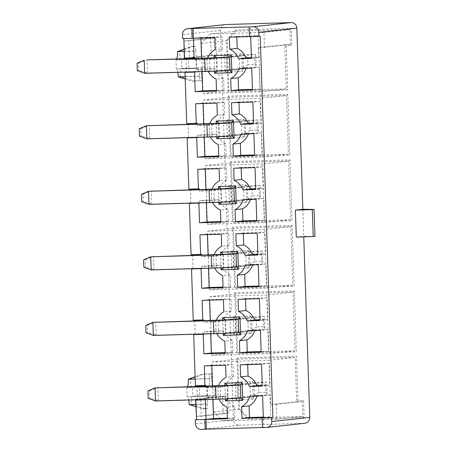 <?xml version="1.0" encoding="UTF-8"?>
<svg xmlns="http://www.w3.org/2000/svg" width="452" height="452" viewBox="0 0 452 452"><rect width="100%" height="100%" fill="white"/><g stroke="black" fill="none" stroke-linecap="round" stroke-linejoin="round"><path stroke-width="0.34" stroke-dasharray="2.26 1.69" d="M213.677 386.319L214.672 386.206L214.977 395.404L213.982 395.517A8.051 1.746 88.3 0 0 212.903 397.653L227.633 396.031L228.203 413.275L201.264 416.247L200.694 398.997L209.739 398.003A8.051 1.746 88.3 0 0 208.553 396.116A8.051 1.746 88.3 0 0 208.519 396.116L207.53 396.229L207.225 387.031L208.214 386.918A8.051 1.746 88.3 0 0 209.688 378.68L209.536 374.081L211.519 373.861L211.672 378.46A8.051 1.746 88.3 0 0 213.649 386.319A8.051 1.746 88.3 0 0 213.677 386.319L192.343 386.946A8.051 1.746 -91.7 0 1 192.315 386.946A8.051 1.746 -91.7 0 1 190.337 379.087L203.66 374.092L211.519 373.861M202.807 58.63A8.051 1.746 -91.7 0 1 202.778 58.636A8.051 1.746 -91.7 0 1 201.592 56.743L216.322 55.121L215.751 37.872L188.812 40.844L189.382 58.093L198.428 57.093A8.051 1.746 -91.7 0 1 197.343 59.235L196.354 59.342L196.66 68.54L197.648 68.433A8.051 1.746 -91.7 0 1 197.682 68.427A8.051 1.746 -91.7 0 1 199.654 76.286L199.807 80.885L201.795 80.671L201.643 76.072A8.051 1.746 88.3 0 1 203.112 67.828L204.106 67.721L203.801 58.523L181.472 59.257L195.942 58.754L196.247 67.953L181.777 68.455L181.472 59.257A8.051 1.746 88.3 0 1 181.444 59.263A8.051 1.746 88.3 0 1 179.472 51.404L177.483 51.618M186.699 123.588L197.095 123.215M184.523 58.054L186.015 58.009M186.043 58.743L186.484 72.077M200.886 38.008L200.869 37.403L193.416 38.222L183.879 38.606M183.874 38.505L182.631 38.64M225.469 24.544A5.752 5.616 -96.3 0 0 220.486 30.425L233.401 419.625A5.752 5.616 -96.3 0 0 239.204 425.208L201.213 429.4M197.355 399.76L196.908 386.426M196.886 385.692L205.79 385.364M195.394 385.737L196.88 385.573M195.179 334.226L194.739 320.886M194.71 320.157L203.62 319.824M193.219 320.202L194.71 320.033M193.004 268.686L192.563 255.352M192.541 254.617L201.445 254.29M191.043 254.662L192.535 254.499M190.829 203.151L190.388 189.812M190.365 189.083L199.27 188.75M188.868 189.128L190.36 188.959M188.659 137.611L188.213 124.277M218.678 155.996L226.147 155.776L225.746 143.73A16.882 16.481 83.7 0 1 216.949 134.182L209.502 135.001L197.496 135.284L197.564 137.351M216.949 134.182L204.089 134.56L197.496 135.284M204.089 134.56L204.174 137.159M197.123 124.017L197.174 125.515L209.174 125.232L216.627 124.407A16.882 16.481 83.7 0 1 224.774 114.362L224.373 102.316L203.038 102.943L203.061 103.542M203.733 123.82L203.767 124.786L197.174 125.515M203.038 102.943L195.592 103.762M203.767 124.786L216.627 124.407M220.853 221.536L228.322 221.316L227.921 209.27A16.882 16.481 83.7 0 1 219.124 199.716L211.677 200.541L199.671 200.824L199.739 202.892M219.124 199.716L206.265 200.095L199.671 200.824M206.265 200.095L206.349 202.694M199.298 189.552L199.343 191.049L211.35 190.767L218.802 189.947A16.882 16.481 83.7 0 1 226.949 179.896L226.548 167.85L205.214 168.477L205.236 169.082M205.909 189.36L205.937 190.32L199.343 191.049M205.214 168.477L197.767 169.297M205.937 190.32L218.802 189.947M223.028 287.071L230.497 286.85L230.096 274.805A16.882 16.481 83.7 0 1 221.299 265.256L213.847 266.075L201.846 266.358L201.914 268.426M221.299 265.256L208.44 265.635L201.846 266.358M208.44 265.635L208.525 268.234M201.468 255.092L201.519 256.589L213.525 256.301L220.971 255.482A16.882 16.481 83.7 0 1 229.124 245.436L228.723 233.385L207.389 234.012L207.411 234.616M208.084 254.894L208.112 255.86L201.519 256.589M207.389 234.012L199.942 234.837M208.112 255.86L220.971 255.482M203.643 320.626L203.694 322.123L215.7 321.841L223.147 321.022A16.882 16.481 83.7 0 1 231.294 310.97L230.899 298.925L209.564 299.552L209.581 300.156M210.253 320.434L210.287 321.395L203.694 322.123M209.564 299.552L202.112 300.371M210.287 321.395L223.147 321.022M225.203 352.611L232.673 352.39L232.272 340.345A16.882 16.481 83.7 0 1 223.474 330.791L216.022 331.615L204.016 331.898L204.089 333.96M223.474 330.791L210.609 331.169L204.016 331.898M210.609 331.169L210.7 333.768M207.558 58.11A16.882 16.481 83.7 0 0 207.005 59.692L194.998 59.975L201.592 59.252L214.451 58.873L207.005 59.692L207.327 69.467L195.32 69.749L195.388 71.817M194.998 59.975L194.948 58.477M186.009 57.89L194.919 57.675M216.502 90.462L223.972 90.242L223.576 78.196A16.882 16.481 83.7 0 1 214.773 68.642L207.327 69.467A16.882 16.481 -96.3 0 0 208.191 71.433M214.773 68.642L201.914 69.02L195.32 69.749M201.914 69.02L202.004 71.619M250.685 36.64L249.436 36.578M262.403 427.502L263.652 427.462L263.324 417.693L270.776 416.868L263.307 417.089M260.228 36.262L250.679 36.544L250.357 26.77M209.728 123.645A16.882 16.481 -96.3 0 0 209.174 125.232L209.502 135.001A16.882 16.481 -96.3 0 0 210.366 136.973M211.903 189.185A16.882 16.481 -96.3 0 0 211.35 190.767L211.677 200.541A16.882 16.481 -96.3 0 0 212.542 202.507M214.078 254.719A16.882 16.481 -96.3 0 0 213.525 256.301L213.847 266.075A16.882 16.481 -96.3 0 0 214.717 268.047M216.254 320.259A16.882 16.481 -96.3 0 0 215.7 321.841L216.022 331.615A16.882 16.481 -96.3 0 0 216.892 333.582M218.423 385.793A16.882 16.481 -96.3 0 0 217.875 387.375L218.197 397.15A16.882 16.481 -96.3 0 0 218.988 399.122M216.694 136.753L216.248 123.419M218.864 202.293L218.423 188.959M221.039 267.827L220.599 254.493M223.215 333.361L222.774 320.033M214.073 57.884L214.519 71.218M225.39 398.901L224.943 385.567M212.429 385.968L212.463 386.935L205.869 387.663L217.875 387.375L225.322 386.556A16.882 16.481 83.7 0 1 233.469 376.51L226.023 377.33M212.463 386.935L225.322 386.556M205.818 386.166L205.869 387.663M233.469 376.51L233.068 364.459L211.739 365.086L211.756 365.691M211.739 365.086L204.287 365.911M206.191 397.432L218.197 397.15L225.644 396.331L212.785 396.709L206.191 397.432L206.259 399.5M212.785 396.709L212.869 399.308M184.032 49.166L190.806 46.624L192.789 46.409L179.472 51.404L195.75 50.923A8.051 1.746 88.3 0 0 196.541 56.895L211.27 55.268L216.322 55.121M178.32 76.913L180.308 76.699L193.936 80.897L191.947 81.117L185.218 79.043M188.495 59.574L176.014 59.862L176.32 69.06L188.8 68.772L188.495 59.574L196.354 59.342M201.592 56.743L196.541 56.895M177.856 72.331A8.051 1.746 88.3 0 0 176.348 69.054A8.051 1.746 88.3 0 0 176.32 69.06L197.648 68.433M198.428 57.093L193.377 57.246A8.051 1.746 88.3 0 0 193.767 51.144L193.614 46.545L195.597 46.324L195.75 50.923M197.343 59.235L176.014 59.862A8.051 1.746 88.3 0 0 176.726 59.014M203.112 67.828L181.777 68.455A8.051 1.746 88.3 0 0 180.308 76.699L201.643 76.072M192.789 46.409L195.597 46.324M190.806 46.624L193.614 46.545M188.8 68.772L196.66 68.54M191.947 81.117L199.807 80.885M193.936 80.897L201.795 80.671M196.247 67.953L204.106 67.721M195.942 58.754L203.801 58.523M184.331 58.24L193.377 57.246M211.27 55.268L210.7 38.024L183.958 40.974M212.903 397.653L207.847 397.8L222.582 396.178L227.633 396.031M209.739 398.003L204.683 398.15A8.051 1.746 -91.7 0 1 205.474 404.122L205.626 408.721L207.615 408.501L207.462 403.902A8.051 1.746 -91.7 0 1 207.847 397.8M195.659 399.811L195.637 399.15L204.683 398.15M195.637 399.15L200.694 398.997M222.582 396.178L223.152 413.422L196.213 416.394M233.068 364.459L225.621 365.284M253.301 399.235L252.713 381.528L235.419 382.036L236.006 399.743L253.301 399.235L250.481 397.059L237.679 397.432L237.243 384.324L250.046 383.951L250.481 397.059L240.922 398.11L267.143 395.217L266.708 382.109L253.905 382.488L227.684 385.381L228.119 398.489L240.922 398.11M222.887 420.902L276.782 419.32L276.285 404.37L270.669 404.54L269.2 360.272L211.937 361.956L213.598 411.97L222.887 420.902L248.832 418.043L248.651 419.179L304.134 417.546L303.563 400.302L297.953 400.466L296.484 356.199L236.972 357.95L238.684 409.591L248.651 419.179M241.843 53.844L242.43 71.552L225.136 72.06L224.548 54.353L241.843 53.844L239.176 56.263L226.373 56.641L226.808 69.749L239.611 69.371L242.43 71.552M210.05 34.007L263.945 32.42L264.443 47.37L258.827 47.533L260.295 91.801L203.033 93.485L201.372 43.465L210.05 34.007L235.995 31.143L235.741 29.979L291.224 28.346L291.8 45.595L286.184 45.759L284.771 44.669L290.387 44.505L289.89 29.561L235.995 31.143L227.322 40.607L228.978 90.62L286.24 88.937L284.771 44.669L258.827 47.533M233.243 316.502L233.831 334.209L251.126 333.7L250.538 315.993L233.243 316.502L235.074 318.79L247.871 318.411L250.538 315.993M267.036 295.02L209.773 296.704L211.717 355.345L268.985 353.662L267.036 295.02L292.986 292.161L294.93 350.797L237.667 352.481L235.718 293.845L292.986 292.161L294.32 290.947L234.808 292.698L236.831 353.639L296.337 351.888L294.32 290.947M231.074 250.962L231.661 268.669L248.95 268.16L248.363 250.453L231.074 250.962L232.899 253.25L245.696 252.877L248.363 250.453M264.861 229.486L207.598 231.17L209.547 289.805L266.81 288.122L264.861 229.486L290.811 226.621L292.755 285.263L235.492 286.947L233.548 228.305L290.811 226.621L292.145 225.412L232.633 227.164L234.656 288.099L294.167 286.348L292.145 225.412M228.898 185.427L229.486 203.134L246.775 202.626L246.187 184.919L228.898 185.427L230.723 187.716L243.521 187.337L246.187 184.919M262.691 163.946L205.428 165.63L207.372 224.271L264.635 222.587L262.691 163.946L288.636 161.087L290.579 219.723L233.317 221.407L231.373 162.771L288.636 161.087L289.969 159.878L230.458 161.624L232.481 222.565L291.992 220.813L289.969 159.878M226.723 119.887L227.311 137.594L244.6 137.086L244.012 119.379L226.723 119.887L228.548 122.176L241.351 121.803L244.012 119.379M260.516 98.412L203.253 100.095L205.197 158.731L262.459 157.047L260.516 98.412L286.461 95.547L288.404 154.188L231.141 155.872L229.198 97.231L286.461 95.547L287.794 94.338L228.288 96.09L230.305 157.025L289.817 155.279L287.794 94.338M276.782 419.32L302.727 416.456L248.832 418.043L239.543 409.105L237.888 359.091L295.15 357.408L296.619 401.675L302.23 401.512L302.727 416.456L304.134 417.546M213.598 411.97L239.543 409.105L238.684 409.591M211.937 361.956L237.888 359.091L236.972 357.95M269.2 360.272L295.15 357.408L296.484 356.199M270.669 404.54L296.619 401.675L297.953 400.466M276.285 404.37L302.23 401.512L303.563 400.302M209.773 296.704L235.718 293.845L234.808 292.698M268.985 353.662L294.93 350.797L296.337 351.888M211.717 355.345L237.667 352.481L236.831 353.639M264.443 47.37L290.387 44.505L291.8 45.595M260.295 91.801L286.24 88.937L287.653 90.027L228.141 91.779L226.429 40.132L235.741 29.979M203.033 93.485L228.978 90.62L228.141 91.779M201.372 43.465L227.322 40.607L226.429 40.132M263.945 32.42L289.89 29.561L291.224 28.346M207.598 231.17L233.548 228.305L232.633 227.164M266.81 288.122L292.755 285.263L294.167 286.348M209.547 289.805L235.492 286.947L234.656 288.099M205.428 165.63L231.373 162.771L230.458 161.624M264.635 222.587L290.579 219.723L291.992 220.813M207.372 224.271L233.317 221.407L232.481 222.565M203.253 100.095L229.198 97.231L228.288 96.09M262.459 157.047L288.404 154.188L289.817 155.279M205.197 158.731L231.141 155.872L230.305 157.025M236.006 399.743L237.679 397.432L227.768 398.811M265.731 384.878L265.974 392.234L258.793 392.449L258.544 385.087L265.731 384.878L266.708 382.109L240.487 385.002L250.046 383.951L252.713 381.528M235.419 382.036L237.243 384.324L227.684 385.381M225.136 72.06L226.808 69.749L217.248 70.8L216.813 57.698L226.373 56.641L224.548 54.353M216.898 71.122L217.248 70.8L230.051 70.427L239.611 69.371L239.176 56.263L229.616 57.319L255.838 54.426L243.035 54.805L216.813 57.698M251.126 333.7L248.306 331.519L235.503 331.898L235.074 318.79L225.514 319.841L225.949 332.949L235.503 331.898L233.831 334.209M263.556 319.338L263.804 326.7L256.617 326.909L256.374 319.553L263.556 319.338L264.533 316.575L238.311 319.468L247.871 318.411L248.306 331.519L238.746 332.576L264.968 329.683L264.533 316.575L251.73 316.954L225.514 319.841M248.95 268.16L246.131 265.985L233.334 266.358L232.899 253.25L223.339 254.306L223.774 267.414L233.334 266.358L231.661 268.669M261.386 253.804L261.629 261.16L254.442 261.375L254.199 254.013L261.386 253.804L262.358 251.041L236.136 253.928L245.696 252.877L246.131 265.985L236.571 267.036L262.793 264.143L262.358 251.041L249.555 251.414L223.339 254.306M246.775 202.626L243.956 200.445L231.158 200.824L230.723 187.716L221.164 188.767L221.599 201.874L231.158 200.824L229.486 203.134M259.211 188.264L259.454 195.626L252.267 195.835L252.024 188.478L259.211 188.264L260.182 185.501L233.966 188.394L243.521 187.337L243.956 200.445L234.396 201.502L260.618 198.609L260.182 185.501L247.385 185.879L221.164 188.767M244.6 137.086L241.786 134.911L228.983 135.284L228.548 122.176L218.988 123.232L219.423 136.34L228.983 135.284L227.311 137.594M257.035 122.729L257.278 130.086L250.092 130.3L249.849 122.938L257.035 122.729L258.007 119.966L231.791 122.854L241.351 121.803L241.786 134.911L232.226 135.962L258.442 133.069L258.007 119.966L245.21 120.339L218.988 123.232M302.846 209.27L303.744 236.294L314.937 236.464M286.184 45.759L287.653 90.027M247.685 364.634L247.668 364.035L269.002 363.408L269.725 385.251L262.256 385.471M254.826 330.474A16.882 16.481 -96.3 0 0 255.013 329.864L267.878 329.485L268.601 351.334L261.132 351.554M225.593 333.271L225.949 332.949L238.746 332.576M223.418 267.737L223.774 267.414L236.571 267.036M221.243 202.197L221.599 201.874L234.396 201.502M219.067 136.662L219.423 136.34L232.226 135.962M252.651 264.934A16.882 16.481 -96.3 0 0 252.843 264.33L265.703 263.951L266.426 285.794L258.956 286.014M245.515 299.1L245.492 298.495L266.827 297.868L267.55 319.717L260.081 319.931M250.476 199.4A16.882 16.481 -96.3 0 0 250.668 198.79L263.527 198.411L264.25 220.26L256.781 220.48M243.34 233.56L243.317 232.961L264.652 232.334L265.375 254.177L257.906 254.397M248.301 133.86A16.882 16.481 -96.3 0 0 248.493 133.255L261.352 132.877L262.075 154.72L254.612 154.94M241.165 168.025L241.148 167.421L262.476 166.794L263.205 188.642L255.736 188.857M246.125 68.325A16.882 16.481 -96.3 0 0 246.317 67.715L259.177 67.337L259.906 89.185L252.436 89.406M238.989 102.485L238.972 101.886L260.307 101.259L261.03 123.102L253.561 123.323M251.385 57.788L258.855 57.568L258.132 35.719L236.797 36.346L236.814 36.951M296.292 237.114L303.744 236.294L303.761 236.91M257.018 396.008A16.882 16.481 -96.3 0 0 257.188 395.404L270.047 395.025L270.776 416.868M266.335 427.485L304.326 423.298A5.752 5.616 -96.3 0 0 304.767 423.264M227.373 418.145L234.842 417.925L234.458 406.32A16.882 16.481 83.7 0 1 225.644 396.331M304.326 423.298L239.204 425.208M200.869 37.403L222.198 36.776L222.599 48.822L215.152 49.647M201.592 59.252L201.558 58.285M214.451 58.873A16.882 16.481 83.7 0 1 222.599 48.822M231.294 310.97L223.847 311.795M230.899 298.925L223.446 299.744M230.096 274.805L222.65 275.63M230.497 286.85L223.045 287.675M229.124 245.436L221.672 246.255M228.723 233.385L221.271 234.209M227.921 209.27L220.474 210.09M228.322 221.316L220.875 222.135M226.949 179.896L219.497 180.721M226.548 167.85L219.101 168.669M225.746 143.73L218.299 144.555M226.147 155.776L218.7 156.601M224.774 114.362L217.327 115.181M224.373 102.316L216.926 103.135M223.576 78.196L216.124 79.015M223.972 90.242L216.525 91.061M232.272 340.345L224.819 341.164M232.673 352.39L225.22 353.21M247.668 364.035L240.221 364.854M269.725 385.251L262.279 386.07M269.002 363.408L261.55 364.227M255.013 329.864L247.566 330.689M267.878 329.485L260.425 330.31M268.601 351.334L261.149 352.153M252.843 264.33L245.391 265.149M265.703 263.951L258.25 264.77M266.426 285.794L258.979 286.619M245.492 298.495L238.046 299.314M267.55 319.717L260.103 320.536M266.827 297.868L259.38 298.687M250.668 198.79L243.216 199.614M263.527 198.411L256.081 199.236M264.25 220.26L256.804 221.079M243.317 232.961L235.871 233.78M265.375 254.177L257.928 254.996M264.652 232.334L257.205 233.153M248.493 133.255L241.046 134.075M261.352 132.877L253.905 133.696M262.075 154.72L254.629 155.544M241.148 167.421L233.695 168.246M263.205 188.642L255.753 189.461M262.476 166.794L255.03 167.619M246.317 67.715L238.871 68.54M259.177 67.337L251.73 68.162M259.906 89.185L252.453 90.004M238.972 101.886L231.52 102.706M261.03 123.102L253.578 123.927M260.307 101.259L252.854 102.079M222.198 36.776L214.751 37.595M258.132 35.719L249.442 36.68M236.797 36.346L229.35 37.171M258.855 57.568L251.408 58.387M270.047 395.025L262.601 395.845M257.188 395.404L249.741 396.223M263.652 427.462L262.409 427.603M234.842 417.925L227.396 418.75M234.458 406.32L227.011 407.145M223.152 413.422L228.203 413.275M196.411 416.388L201.264 416.247M210.7 38.024L215.751 37.872M183.958 40.991L188.812 40.844M186.021 58.189L189.382 58.093M195.891 406.664L202.818 408.806L207.615 408.501M204.807 408.585L191.179 404.382A8.051 1.746 -91.7 0 1 192.648 396.144L214.977 395.404M202.818 408.806L205.626 408.721M199.671 396.455L187.19 396.743L186.885 387.545L199.366 387.257L199.671 396.455L207.53 396.229M199.366 387.257L207.225 387.031M203.66 374.092L209.536 374.081M201.677 374.312L195.094 376.776M207.118 395.636L206.813 386.437L214.672 386.206M206.813 386.437L192.343 386.946L192.648 396.144L213.982 395.517M207.462 403.902L189.19 404.602M208.519 396.116L187.19 396.743A8.051 1.746 -91.7 0 1 187.218 396.743A8.051 1.746 -91.7 0 1 188.727 400.014M187.597 386.697A8.051 1.746 -91.7 0 1 186.885 387.545L208.214 386.918M188.354 379.307L211.672 378.46M147.934 390.923L149.522 390.748L149.765 398.105L148.177 398.28M258.544 385.087L253.905 382.488L254.34 395.596L227.622 398.545L158.341 400.681L157.906 387.573L149.522 390.748M155.511 400.992L158.341 400.681L149.765 398.105M258.793 392.449L254.34 395.596L267.143 395.217L265.974 392.234M145.759 325.383L147.346 325.208L147.589 332.565L146.002 332.745M256.374 319.553L251.73 316.954L252.165 330.056L225.452 333.005L156.166 335.141L155.731 322.033L147.346 325.208M153.335 335.452L156.166 335.141L147.589 332.565M256.617 326.909L252.165 330.056L264.968 329.683L263.804 326.7M143.583 259.849L145.171 259.674L145.414 267.03L143.826 267.205M254.199 254.013L249.555 251.414L249.99 264.522L223.277 267.471L153.991 269.607L153.556 256.499L145.171 259.674M151.16 269.917L153.991 269.607L145.414 267.03M254.442 261.375L249.99 264.522L262.793 264.143L261.629 261.16M141.408 194.309L142.996 194.134L143.244 201.496L141.651 201.671M252.024 188.478L247.385 185.879L247.82 198.987L221.101 201.931L151.815 204.067L151.38 190.959L142.996 194.134M148.985 204.383L151.815 204.067L143.244 201.496M252.267 195.835L247.82 198.987L260.618 198.609L259.454 195.626M137.063 63.235L138.651 63.06L138.894 70.422L137.306 70.597M230.051 70.427L256.273 67.534L255.838 54.426L254.86 57.195L255.103 64.551L247.922 64.76L247.673 57.404L254.86 57.195M247.673 57.404L243.035 54.805L243.47 67.913L216.751 70.857L147.471 72.992L147.036 59.884L138.651 63.06M144.64 73.309L147.471 72.992L138.894 70.422M247.922 64.76L243.47 67.913L256.273 67.534L255.103 64.551M139.233 128.775L140.826 128.6L141.069 135.956L139.482 136.131M249.849 122.938L245.21 120.339L245.645 133.447L218.926 136.397L149.646 138.532L149.211 125.424L140.826 128.6M146.815 138.843L149.646 138.532L141.069 135.956M250.092 130.3L245.645 133.447L258.442 133.069L257.278 130.086M220.486 30.425L182.501 34.618M233.401 419.625L195.411 423.818M185.139 76.716L199.654 76.286M184.105 51.426L193.767 51.144M195.812 404.404L205.474 404.122M195.174 379.104L209.688 378.68M227.192 385.437L227.622 398.545M220.333 385.737L220.768 398.845M225.017 319.897L225.452 333.005M218.158 320.202L218.593 333.305M222.842 254.363L223.277 267.471M215.988 254.662L216.423 267.77M220.666 188.823L221.101 201.931M213.813 189.128L214.248 202.236M216.322 57.749L216.751 70.857M209.462 58.054L209.897 71.162M218.491 123.289L218.926 136.397M211.638 123.588L212.073 136.696M202.778 58.636L181.444 59.263M197.682 68.427L176.348 69.054M208.553 396.116L187.218 396.743M213.649 386.319L192.315 386.946"/><path stroke-width="0.68" d="M195.388 71.817L184.998 72.422L186.699 123.588L196.241 123.306L195.592 103.762L216.926 103.135L217.327 115.181A16.882 16.481 -96.3 0 0 209.728 123.645M184.998 72.422L195.4 72.049M186.015 58.009L186.043 58.743M183.879 38.606L184.523 58.054L194.919 57.675L194.948 58.477M187.484 28.736A5.752 5.616 83.7 0 0 182.501 34.618L182.631 38.64L192.179 38.364L191.851 28.589L187.925 28.702A5.752 5.616 83.7 0 0 187.484 28.736L225.469 24.544A5.752 5.616 -96.3 0 1 225.91 24.515L187.925 28.702M195.275 419.789L195.411 423.818A5.752 5.616 83.7 0 0 201.213 429.4L205.146 429.287L204.818 419.512L195.275 419.789L227.396 418.75L227.011 407.145A16.882 16.481 -96.3 0 1 218.988 399.122M195.869 400.11L206.27 399.732L195.869 400.11L196.518 419.654M196.908 386.426L196.886 385.692M204.089 333.96L203.242 334.294L193.693 334.57L195.394 385.737L204.937 385.454L204.287 365.911L225.621 365.284L226.023 377.33A16.882 16.481 -96.3 0 0 218.423 385.793M193.693 334.57L195.179 334.226M194.739 320.886L194.71 320.157M201.914 268.426L191.524 269.036L193.219 320.202L202.762 319.92L202.112 300.371L223.446 299.744L223.847 311.795A16.882 16.481 -96.3 0 0 216.254 320.259M191.524 269.036L193.004 268.686M192.563 255.352L192.541 254.617M199.739 202.892L189.348 203.496L191.043 254.662L200.586 254.38L199.942 234.837L221.271 234.209L221.672 246.255A16.882 16.481 -96.3 0 0 214.078 254.719M189.348 203.496L190.829 203.151M190.388 189.812L190.365 189.083M197.564 137.351L187.173 137.962L188.868 189.128L198.417 188.846L197.767 169.297L219.101 168.669L219.497 180.721A16.882 16.481 -96.3 0 0 211.903 189.185M187.173 137.962L188.659 137.611M188.213 124.277L188.19 123.543M204.174 137.159L204.812 156.403L197.366 157.228L196.716 137.679M197.123 124.017L197.095 123.215L196.241 123.306M203.061 103.542L203.733 123.82M206.349 202.694L206.988 221.943L199.541 222.763L198.891 203.219M199.298 189.552L199.27 188.75L198.417 188.846M205.236 169.082L205.909 189.36M208.525 268.234L209.163 287.478L201.716 288.303L201.067 268.754M201.468 255.092L201.445 254.29L200.586 254.38M207.411 234.616L208.084 254.894M203.643 320.626L203.62 319.824L202.762 319.92M209.581 300.156L210.253 320.434M210.7 333.768L211.338 353.018L203.886 353.837L203.242 334.294M202.004 71.619L202.643 90.869L195.191 91.688L194.541 72.145M262.087 417.829L271.629 417.546L271.759 421.575A5.752 5.616 83.7 0 1 266.335 427.485L262.409 427.603L262.087 417.829L263.324 417.693L241.989 418.32L241.605 406.715A16.882 16.481 -96.3 0 0 249.741 396.223L262.601 395.845L263.324 417.693L272.867 417.411L260.228 36.262L249.442 36.68L249.114 26.905L253.047 26.792A5.752 5.616 83.7 0 1 258.849 32.374L258.985 36.397M236.814 36.951L237.198 48.392A16.882 16.481 -96.3 0 1 245.995 57.946L238.543 58.766L251.408 58.387L250.685 36.64M238.543 58.766A16.882 16.481 -96.3 0 0 229.746 49.217L229.35 37.171L249.436 36.578M249.114 26.905L193.094 28.453L193.416 38.222L214.751 37.595L215.152 49.647A16.882 16.481 83.7 0 0 207.558 58.11M208.191 71.433A16.882 16.481 -96.3 0 0 216.124 79.015L216.525 91.061L195.191 91.688M210.366 136.973A16.882 16.481 -96.3 0 0 218.299 144.555L218.7 156.601L197.366 157.228M212.542 202.507A16.882 16.481 -96.3 0 0 220.474 210.09L220.875 222.135L199.541 222.763M214.717 268.047A16.882 16.481 -96.3 0 0 222.65 275.63L223.045 287.675L201.716 288.303M216.892 333.582A16.882 16.481 -96.3 0 0 224.819 341.164L225.22 353.21L203.886 353.837M205.411 399.828L206.389 429.146L262.403 427.502M231.52 102.706L252.854 102.079L253.578 123.927L240.718 124.3A16.882 16.481 -96.3 0 0 231.921 114.751L231.52 102.706M251.73 68.162L252.453 90.004L231.119 90.632L230.723 78.586A16.882 16.481 -96.3 0 0 238.871 68.54L251.73 68.162M233.695 168.246L255.03 167.619L255.753 189.461L242.893 189.84A16.882 16.481 -96.3 0 0 234.096 180.291L233.695 168.246M253.905 133.696L254.629 155.544L233.294 156.172L232.899 144.126A16.882 16.481 -96.3 0 0 241.046 134.075L253.905 133.696M235.871 233.78L257.205 233.153L257.928 254.996L245.069 255.374A16.882 16.481 -96.3 0 0 236.272 245.826L235.871 233.78M256.081 199.236L256.804 221.079L235.469 221.706L235.068 209.66A16.882 16.481 -96.3 0 0 243.216 199.614L256.081 199.236M238.046 299.314L259.38 298.687L260.103 320.536L247.244 320.914A16.882 16.481 -96.3 0 0 238.441 311.366L238.046 299.314M258.25 264.77L258.979 286.619L237.645 287.246L237.243 275.2A16.882 16.481 -96.3 0 0 245.391 265.149L258.25 264.77M216.248 123.419L216.169 121.051L233.464 120.543L234.051 138.25L216.757 138.758L216.694 136.753M218.423 188.959L218.344 186.591L235.639 186.083L236.226 203.79L218.932 204.298L218.864 202.293M220.599 254.493L220.519 252.126L237.808 251.617L238.396 269.324L221.107 269.833L221.039 267.827M222.774 320.033L222.695 317.666L239.984 317.157L240.571 334.864L223.282 335.373L223.215 333.361M214.519 71.218L214.587 73.224L231.876 72.715L231.288 55.008L213.999 55.517L214.073 57.884M224.943 385.567L224.87 383.2L242.159 382.691L242.747 400.399L225.458 400.907L225.39 398.901M260.425 330.31L261.149 352.153L239.82 352.78L239.419 340.735A16.882 16.481 -96.3 0 0 247.566 330.689L260.425 330.31M240.221 364.854L261.55 364.227L262.279 386.07L249.414 386.449A16.882 16.481 -96.3 0 0 240.617 376.9L240.221 364.854M205.818 386.166L205.79 385.364L204.937 385.454M211.756 365.691L212.429 385.968M212.869 399.308L213.513 418.552L204.818 419.512M176.726 59.014A8.051 1.746 88.3 0 0 177.483 51.618L184.032 49.166M185.218 79.043L178.32 76.913A8.051 1.746 88.3 0 0 177.856 72.331M183.958 40.974L184.331 58.24L186.021 58.189M196.411 416.388L195.659 399.811M314.937 236.464L296.292 237.114L295.399 210.095L302.846 209.27L314.044 209.445L314.937 236.464M314.044 209.445L312.304 209.638L313.202 236.656M209.163 287.478L223.028 287.071M206.988 221.943L220.853 221.536M204.812 156.403L218.678 155.996M202.643 90.869L216.502 90.462M211.338 353.018L225.203 352.611M262.256 385.471L256.866 385.629A16.882 16.481 -96.3 0 0 248.069 376.081L247.685 364.634M261.132 351.554L247.267 351.961L246.865 339.915A16.882 16.481 -96.3 0 0 254.826 330.474M227.684 385.381L155.076 387.884L155.511 400.992L216.028 399.212A20.826 0.356 -1.9 0 0 240.848 398.122L240.487 385.002L227.684 385.381L224.87 383.2M213.999 55.517L216.813 57.698L229.616 57.319L230.051 70.427L231.876 72.715M239.984 317.157L238.311 319.468L152.9 322.349L213.423 320.57A20.826 0.356 -1.9 0 0 238.238 319.474L238.746 332.576L240.571 334.864M237.808 251.617L236.136 253.928L150.725 256.809L211.248 255.03A20.826 0.356 -1.9 0 0 236.063 253.939L236.571 267.036L238.396 269.324M235.639 186.083L233.966 188.394L148.55 191.275L209.073 189.495A20.826 0.356 -1.9 0 0 233.887 188.399L234.396 201.502L236.226 203.79M233.464 120.543L231.791 122.854L146.38 125.735L206.897 123.955A20.826 0.356 -1.9 0 0 231.718 122.865L232.226 135.962L234.051 138.25M258.956 286.014L245.091 286.421L244.69 274.375A16.882 16.481 -96.3 0 0 252.651 264.934M260.081 319.931L254.691 320.089A16.882 16.481 -96.3 0 0 245.894 310.541L245.515 299.1M256.781 220.48L242.916 220.887L242.521 208.841A16.882 16.481 -96.3 0 0 250.476 199.4M257.906 254.397L252.515 254.555A16.882 16.481 -96.3 0 0 243.718 245.007L243.34 233.56M254.612 154.94L240.746 155.347L240.345 143.301A16.882 16.481 -96.3 0 0 248.301 133.86M255.736 188.857L250.34 189.021A16.882 16.481 -96.3 0 0 241.543 179.467L241.165 168.025M252.436 89.406L238.571 89.812L238.17 77.767A16.882 16.481 -96.3 0 0 246.125 68.325M253.561 123.323L248.171 123.481A16.882 16.481 -96.3 0 0 239.368 113.932L238.989 102.485M245.995 57.946L251.385 57.788M258.849 32.374L296.84 28.182A5.752 5.616 -96.3 0 0 291.037 22.6L225.91 24.515M312.304 209.638L295.399 210.095M263.307 417.089L249.442 417.495L249.058 405.89A16.882 16.481 -96.3 0 0 257.018 396.008M266.776 427.456L304.767 423.264A5.752 5.616 -96.3 0 0 309.75 417.382L303.761 236.91M213.513 418.552L227.373 418.145M296.84 28.182L302.846 209.27M201.558 58.285L200.886 38.008M248.069 376.081L240.617 376.9M256.866 385.629L249.414 386.449M246.865 339.915L239.419 340.735M247.267 351.961L239.82 352.78M240.922 398.11L242.747 400.399M227.768 398.811L225.458 400.907M242.159 382.691L240.413 385.014L240.848 398.122M216.898 71.122L214.587 73.224M216.813 57.698L147.036 59.884L204.722 58.421A20.826 0.356 -1.9 0 0 229.543 57.325L231.288 55.008M222.695 317.666L225.514 319.841M223.282 335.373L225.593 333.271M220.519 252.126L223.339 254.306M221.107 269.833L223.418 267.737M218.344 186.591L221.164 188.767M218.932 204.298L221.243 202.197M216.169 121.051L218.988 123.232M216.757 138.758L219.067 136.662M244.69 274.375L237.243 275.2M245.091 286.421L237.645 287.246M245.894 310.541L238.441 311.366M254.691 320.089L247.244 320.914M242.521 208.841L235.068 209.66M242.916 220.887L235.469 221.706M243.718 245.007L236.272 245.826M252.515 254.555L245.069 255.374M240.345 143.301L232.899 144.126M240.746 155.347L233.294 156.172M241.543 179.467L234.096 180.291M250.34 189.021L242.893 189.84M238.17 77.767L230.723 78.586M238.571 89.812L231.119 90.632M239.368 113.932L231.921 114.751M248.171 123.481L240.718 124.3M194.066 57.771L193.416 38.222L192.179 38.364M193.094 28.453L191.851 28.589M237.198 48.392L229.746 49.217M272.867 417.411L271.629 417.546M249.058 405.89L241.605 406.715M249.442 417.495L241.989 418.32M206.389 429.146L205.146 429.287M188.727 400.014A8.051 1.746 -91.7 0 1 189.19 404.602L195.891 406.664M195.094 376.776L188.354 379.307A8.051 1.746 -91.7 0 1 187.597 386.697M195.185 334.407L204.095 334.197M193.01 268.872L201.92 268.657M190.834 203.332L199.744 203.123M188.665 137.798L197.575 137.583M155.511 400.992L148.177 398.28L147.934 390.923L155.076 387.884L215.593 386.104A20.826 0.356 -1.9 0 0 240.413 385.014M153.335 335.452L146.002 332.745L145.759 325.383L152.9 322.349L153.335 335.452L213.852 333.678A20.826 0.356 -1.9 0 0 238.673 332.582L238.746 332.576M151.16 269.917L143.826 267.205L143.583 259.849L150.725 256.809L151.16 269.917L211.683 268.138A20.826 0.356 -1.9 0 0 236.498 267.047L236.571 267.036M148.985 204.383L141.651 201.671L141.408 194.309L148.55 191.275L148.985 204.383L209.508 202.603A20.826 0.356 -1.9 0 0 234.322 201.507L234.396 201.502M144.64 73.309L137.306 70.597L137.063 63.235L144.205 60.201L144.64 73.309L205.157 71.529A20.826 0.356 -1.9 0 0 229.978 70.433L230.051 70.427M146.815 138.843L139.482 136.131L139.233 128.775L146.38 125.735L146.815 138.843L207.332 137.063A20.826 0.356 -1.9 0 0 232.147 135.973L232.226 135.962M178.32 76.913L185.139 76.716M177.483 51.618L184.105 51.426M253.047 26.792L291.037 22.6M271.759 421.575L309.75 417.382M189.19 404.602L195.812 404.404M188.354 379.307L195.174 379.104M215.593 386.104L216.028 399.212M213.423 320.57L213.852 333.678M238.238 319.474L238.673 332.582M211.248 255.03L211.683 268.138M236.063 253.939L236.498 267.047M209.073 189.495L209.508 202.603M233.887 188.399L234.322 201.507M204.722 58.421L205.157 71.529M229.543 57.325L229.978 70.433M206.897 123.955L207.332 137.063M231.718 122.865L232.147 135.973"/></g></svg>
